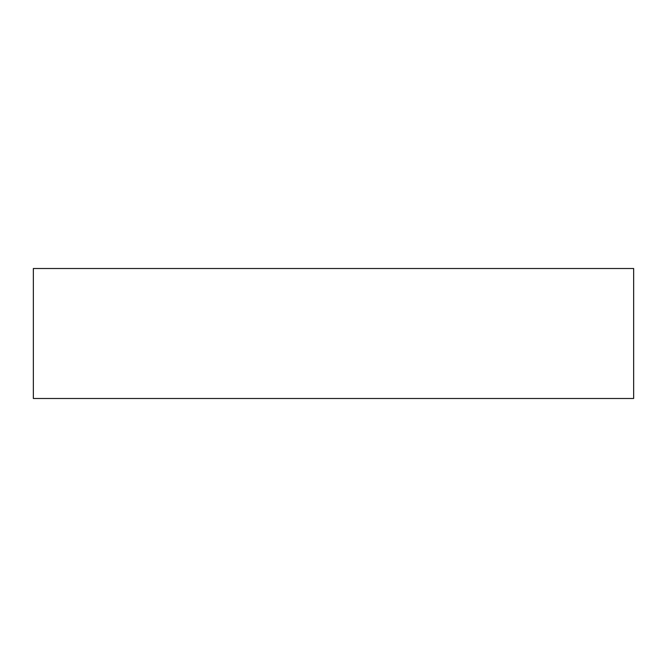 <?xml version="1.0" encoding="UTF-8"?>
<svg xmlns="http://www.w3.org/2000/svg" width="667" height="667" viewBox="0 0 667 667"><rect width="100%" height="100%" fill="white"/><g stroke="black" fill="none" stroke-linecap="round" stroke-linejoin="round"><path stroke-width="1" d="M633.65 398.491L633.65 268.509L33.35 268.509L33.35 398.491L633.65 398.491"/></g></svg>
